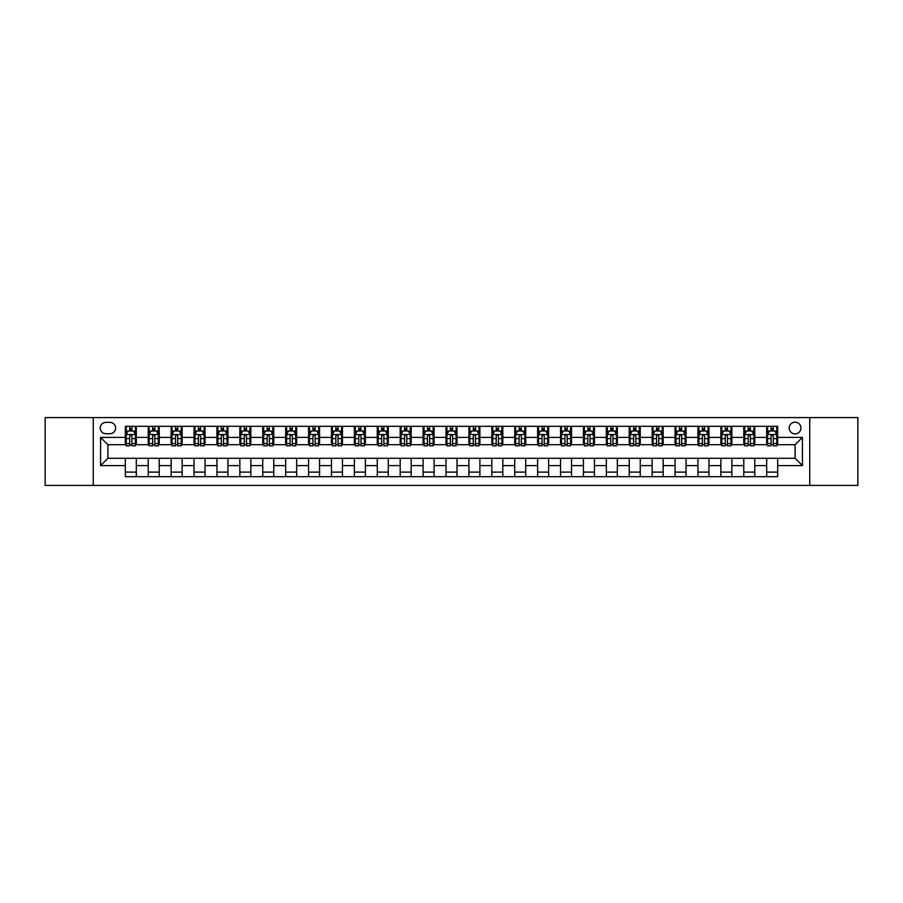 <?xml version="1.0" encoding="UTF-8"?>
<svg xmlns="http://www.w3.org/2000/svg" width="903" height="903" viewBox="0 0 903 903"><rect width="100%" height="100%" fill="white"/><g stroke="black" fill="none" stroke-linecap="round" stroke-linejoin="round"><path stroke-width="1.35" d="M795.091 422.175A5.869 5.869 0 0 0 789.222 428.045A5.869 5.869 0 0 0 795.091 433.903A5.869 5.869 0 0 0 800.95 428.045A5.869 5.869 0 0 0 795.091 422.175M809.743 485.396L857.85 485.396L857.85 417.604L809.743 417.604L809.743 485.396L93.257 485.396L93.257 417.604L45.15 417.604L45.15 485.396L93.257 485.396M105.899 433.722L109.929 433.722A5.678 5.678 0 0 0 115.607 428.045A5.678 5.678 0 0 0 109.929 422.367L105.899 422.367A5.678 5.678 0 0 0 100.21 428.045A5.678 5.678 0 0 0 105.899 433.722M809.743 417.604L93.257 417.604M125.325 465.609L100.583 465.609L100.583 437.391L125.325 437.391L125.325 444.716L107.908 444.716L107.908 458.284L125.325 458.284L125.325 476.694L777.675 476.694L777.675 458.284L795.091 458.284L795.091 444.716L777.675 444.716L777.675 437.391L802.417 437.391L802.417 465.609L777.675 465.609M777.675 437.391L777.675 426.306L125.325 426.306L125.325 437.391M766.681 426.306L766.681 444.716L767.606 444.716M771.083 444.716L773.284 444.716M776.761 444.716L777.675 444.716M766.681 444.716L753.858 444.716M743.779 426.306L743.779 444.716L744.693 444.716M748.181 444.716L750.37 444.716M743.779 444.716L730.956 444.716M720.876 426.306L720.876 444.716L721.79 444.716M725.267 444.716L727.468 444.716M720.876 444.716L708.042 444.716M697.963 426.306L697.963 444.716L698.888 444.716M702.365 444.716L704.566 444.716M697.963 444.716L685.14 444.716M675.06 426.306L675.06 444.716L675.975 444.716M679.462 444.716L681.663 444.716M675.06 444.716L662.238 444.716M652.158 426.306L652.158 444.716L653.072 444.716M656.549 444.716L658.75 444.716M652.158 444.716L639.324 444.716M629.244 426.306L629.244 444.716L630.17 444.716M633.646 444.716L635.847 444.716M629.244 444.716L616.422 444.716M606.342 426.306L606.342 444.716L607.256 444.716M610.744 444.716L612.945 444.716M606.342 444.716L593.519 444.716M583.44 426.306L583.44 444.716L584.354 444.716M587.83 444.716L590.031 444.716M583.44 444.716L570.606 444.716M560.537 426.306L560.537 444.716L561.452 444.716M564.928 444.716L567.129 444.716M560.537 444.716L547.703 444.716M537.624 426.306L537.624 444.716L538.538 444.716M542.026 444.716L544.227 444.716M537.624 444.716L524.801 444.716M514.721 426.306L514.721 444.716L515.636 444.716M519.123 444.716L521.313 444.716M514.721 444.716L501.887 444.716M491.819 426.306L491.819 444.716L492.733 444.716M496.21 444.716L498.411 444.716M491.819 444.716L478.985 444.716M468.905 426.306L468.905 444.716L469.82 444.716M473.307 444.716L475.509 444.716M468.905 444.716L456.083 444.716M446.003 426.306L446.003 444.716L446.917 444.716M450.405 444.716L452.595 444.716M446.003 444.716L433.18 444.716M423.101 426.306L423.101 444.716L424.015 444.716M427.491 444.716L429.693 444.716M423.101 444.716L410.267 444.716M400.187 426.306L400.187 444.716L401.113 444.716M404.589 444.716L406.79 444.716M400.187 444.716L387.364 444.716M377.285 426.306L377.285 444.716L378.199 444.716M381.687 444.716L383.877 444.716M377.285 444.716L364.462 444.716M354.382 426.306L354.382 444.716L355.297 444.716M358.773 444.716L360.974 444.716M354.382 444.716L341.548 444.716M331.469 426.306L331.469 444.716L332.394 444.716M335.871 444.716L338.072 444.716M331.469 444.716L318.646 444.716M308.566 426.306L308.566 444.716L309.481 444.716M312.969 444.716L315.17 444.716M308.566 444.716L295.744 444.716M285.664 426.306L285.664 444.716L286.578 444.716M290.055 444.716L292.256 444.716M285.664 444.716L272.83 444.716M262.75 426.306L262.75 444.716L263.676 444.716M267.153 444.716L269.354 444.716M262.75 444.716L249.928 444.716M239.848 426.306L239.848 444.716L240.762 444.716M244.25 444.716L246.451 444.716M239.848 444.716L227.025 444.716M216.946 426.306L216.946 444.716L217.86 444.716M221.337 444.716L223.538 444.716M216.946 444.716L204.112 444.716M194.043 426.306L194.043 444.716L194.958 444.716M198.434 444.716L200.635 444.716M194.043 444.716L181.21 444.716M171.13 426.306L171.13 444.716L172.044 444.716M175.532 444.716L177.733 444.716M171.13 444.716L158.307 444.716M148.227 426.306L148.227 444.716L149.142 444.716M152.63 444.716L154.819 444.716M148.227 444.716L135.394 444.716M125.325 444.716L126.239 444.716M129.716 444.716L131.917 444.716M125.325 458.284L136.319 458.284L136.319 476.694M777.675 458.284L136.319 458.284M136.319 426.306L136.319 444.716M125.325 430.889L126.239 430.889M129.716 430.889L131.917 430.889M135.394 430.889L136.319 430.889M125.325 472.111L136.319 472.111M148.227 458.284L148.227 476.694M159.221 426.306L159.221 444.716M148.227 430.889L149.142 430.889M152.63 430.889L154.819 430.889M158.307 430.889L159.221 430.889M159.221 458.284L159.221 476.694M148.227 472.111L159.221 472.111M171.13 458.284L171.13 476.694M182.124 458.284L182.124 476.694M171.13 472.111L182.124 472.111M182.124 426.306L182.124 444.716M171.13 430.889L172.044 430.889M175.532 430.889L177.733 430.889M181.21 430.889L182.124 430.889M194.043 458.284L194.043 476.694M205.037 458.284L205.037 476.694M194.043 472.111L205.037 472.111M205.037 426.306L205.037 444.716M194.043 430.889L194.958 430.889M198.434 430.889L200.635 430.889M204.112 430.889L205.037 430.889M216.946 458.284L216.946 476.694M227.94 458.284L227.94 476.694M216.946 472.111L227.94 472.111M227.94 426.306L227.94 444.716M216.946 430.889L217.86 430.889M221.337 430.889L223.538 430.889M227.025 430.889L227.94 430.889M239.848 458.284L239.848 476.694M250.842 458.284L250.842 476.694M239.848 472.111L250.842 472.111M250.842 426.306L250.842 444.716M239.848 430.889L240.762 430.889M244.25 430.889L246.451 430.889M249.928 430.889L250.842 430.889M262.75 458.284L262.75 476.694M273.756 458.284L273.756 476.694M262.75 472.111L273.756 472.111M273.756 426.306L273.756 444.716M262.75 430.889L263.676 430.889M267.153 430.889L269.354 430.889M272.83 430.889L273.756 430.889M285.664 458.284L285.664 476.694M296.658 458.284L296.658 476.694M285.664 472.111L296.658 472.111M296.658 426.306L296.658 444.716M285.664 430.889L286.578 430.889M290.055 430.889L292.256 430.889M295.744 430.889L296.658 430.889M308.566 458.284L308.566 476.694M319.56 458.284L319.56 476.694M308.566 472.111L319.56 472.111M319.56 426.306L319.56 444.716M308.566 430.889L309.481 430.889M312.969 430.889L315.17 430.889M318.646 430.889L319.56 430.889M331.469 458.284L331.469 476.694M342.463 458.284L342.463 476.694M331.469 472.111L342.463 472.111M342.463 426.306L342.463 444.716M331.469 430.889L332.394 430.889M335.871 430.889L338.072 430.889M341.548 430.889L342.463 430.889M354.382 458.284L354.382 476.694M365.376 458.284L365.376 476.694M354.382 472.111L365.376 472.111M365.376 426.306L365.376 444.716M354.382 430.889L355.297 430.889M358.773 430.889L360.974 430.889M364.462 430.889L365.376 430.889M377.285 458.284L377.285 476.694M388.279 458.284L388.279 476.694M377.285 472.111L388.279 472.111M388.279 426.306L388.279 444.716M377.285 430.889L378.199 430.889M381.687 430.889L383.877 430.889M387.364 430.889L388.279 430.889M400.187 458.284L400.187 476.694M411.181 458.284L411.181 476.694M400.187 472.111L411.181 472.111M411.181 426.306L411.181 444.716M400.187 430.889L401.113 430.889M404.589 430.889L406.79 430.889M410.267 430.889L411.181 430.889M423.101 458.284L423.101 476.694M434.095 458.284L434.095 476.694M423.101 472.111L434.095 472.111M434.095 426.306L434.095 444.716M423.101 430.889L424.015 430.889M427.491 430.889L429.693 430.889M433.18 430.889L434.095 430.889M446.003 458.284L446.003 476.694M456.997 458.284L456.997 476.694M446.003 472.111L456.997 472.111M456.997 426.306L456.997 444.716M446.003 430.889L446.917 430.889M450.405 430.889L452.595 430.889M456.083 430.889L456.997 430.889M468.905 458.284L468.905 476.694M479.899 458.284L479.899 476.694M468.905 472.111L479.899 472.111M479.899 426.306L479.899 444.716M468.905 430.889L469.82 430.889M473.307 430.889L475.509 430.889M478.985 430.889L479.899 430.889M491.819 458.284L491.819 476.694M502.813 458.284L502.813 476.694M491.819 472.111L502.813 472.111M502.813 426.306L502.813 444.716M491.819 430.889L492.733 430.889M496.21 430.889L498.411 430.889M501.887 430.889L502.813 430.889M514.721 458.284L514.721 476.694M525.715 458.284L525.715 476.694M514.721 472.111L525.715 472.111M525.715 426.306L525.715 444.716M514.721 430.889L515.636 430.889M519.123 430.889L521.313 430.889M524.801 430.889L525.715 430.889M537.624 458.284L537.624 476.694M548.618 458.284L548.618 476.694M537.624 472.111L548.618 472.111M548.618 426.306L548.618 444.716M537.624 430.889L538.538 430.889M542.026 430.889L544.227 430.889M547.703 430.889L548.618 430.889M560.537 458.284L560.537 476.694M571.531 458.284L571.531 476.694M560.537 472.111L571.531 472.111M571.531 426.306L571.531 444.716M560.537 430.889L561.452 430.889M564.928 430.889L567.129 430.889M570.606 430.889L571.531 430.889M583.44 458.284L583.44 476.694M594.434 458.284L594.434 476.694M583.44 472.111L594.434 472.111M594.434 426.306L594.434 444.716M583.44 430.889L584.354 430.889M587.83 430.889L590.031 430.889M593.519 430.889L594.434 430.889M606.342 458.284L606.342 476.694M617.336 458.284L617.336 476.694M606.342 472.111L617.336 472.111M617.336 426.306L617.336 444.716M606.342 430.889L607.256 430.889M610.744 430.889L612.945 430.889M616.422 430.889L617.336 430.889M629.244 458.284L629.244 476.694M640.25 458.284L640.25 476.694M629.244 472.111L640.25 472.111M640.25 426.306L640.25 444.716M629.244 430.889L630.17 430.889M633.646 430.889L635.847 430.889M639.324 430.889L640.25 430.889M652.158 458.284L652.158 476.694M663.152 458.284L663.152 476.694M652.158 472.111L663.152 472.111M663.152 426.306L663.152 444.716M652.158 430.889L653.072 430.889M656.549 430.889L658.75 430.889M662.238 430.889L663.152 430.889M675.06 458.284L675.06 476.694M686.054 458.284L686.054 476.694M675.06 472.111L686.054 472.111M686.054 426.306L686.054 444.716M675.06 430.889L675.975 430.889M679.462 430.889L681.663 430.889M685.14 430.889L686.054 430.889M697.963 458.284L697.963 476.694M708.957 458.284L708.957 476.694M697.963 472.111L708.957 472.111M708.957 426.306L708.957 444.716M697.963 430.889L698.888 430.889M702.365 430.889L704.566 430.889M708.042 430.889L708.957 430.889M720.876 458.284L720.876 476.694M731.87 458.284L731.87 476.694M720.876 472.111L731.87 472.111M731.87 426.306L731.87 444.716M720.876 430.889L721.79 430.889M725.267 430.889L727.468 430.889M730.956 430.889L731.87 430.889M743.779 458.284L743.779 476.694M754.773 458.284L754.773 476.694M743.779 472.111L754.773 472.111M754.773 426.306L754.773 444.716M743.779 430.889L744.693 430.889M748.181 430.889L750.37 430.889M753.858 430.889L754.773 430.889M766.681 458.284L766.681 476.694M766.681 472.111L777.675 472.111M766.681 430.889L767.606 430.889M771.083 430.889L773.284 430.889M776.761 430.889L777.675 430.889M107.908 444.716L100.583 437.391M107.908 458.284L100.583 465.609M802.417 437.391L795.091 444.716M802.417 465.609L795.091 458.284M131.917 428.688L129.716 428.688M135.394 443.52L131.917 443.52L131.917 445.822L135.394 445.822L135.394 434.636L133.565 430.979L128.068 430.979L126.239 434.636L126.239 445.822L129.716 445.822L129.716 443.52L126.239 443.52M126.239 434.636L126.239 426.306M135.394 434.636L135.394 426.306M129.716 430.979L129.716 426.306M131.917 426.306L131.917 430.979M131.917 443.52L131.917 436.014C131.183 434.603 130.45 434.603 129.716 436.014L129.716 443.52M154.819 428.688L152.63 428.688M158.307 443.52L154.819 443.52L154.819 445.822L158.307 445.822L158.307 434.636L156.467 430.979L150.97 430.979L149.142 434.636L149.142 445.822L152.63 445.822L152.63 443.52L149.142 443.52M149.142 434.636L149.142 426.306M158.307 434.636L158.307 426.306M152.63 430.979L152.63 426.306M154.819 426.306L154.819 430.979M154.819 443.52L154.819 436.014C154.086 434.603 153.363 434.603 152.63 436.014L152.63 443.52M177.733 428.688L175.532 428.688M181.21 443.52L177.733 443.52L177.733 445.822L181.21 445.822L181.21 434.636L179.381 430.979L173.884 430.979L172.044 434.636L172.044 445.822L175.532 445.822L175.532 443.52L172.044 443.52M172.044 434.636L172.044 426.306M181.21 434.636L181.21 426.306M175.532 430.979L175.532 426.306M177.733 426.306L177.733 430.979M177.733 443.52L177.733 436.014C176.999 434.603 176.266 434.603 175.532 436.014L175.532 443.52M200.635 428.688L198.434 428.688M204.112 443.52L200.635 443.52L200.635 445.822L204.112 445.822L204.112 434.636L202.283 430.979L196.786 430.979L194.958 434.636L194.958 445.822L198.434 445.822L198.434 443.52L194.958 443.52M194.958 434.636L194.958 426.306M204.112 434.636L204.112 426.306M198.434 430.979L198.434 426.306M200.635 426.306L200.635 430.979M200.635 443.52L200.635 436.014C199.902 434.603 199.168 434.603 198.434 436.014L198.434 443.52M223.538 428.688L221.337 428.688M227.025 443.52L223.538 443.52L223.538 445.822L227.025 445.822L227.025 434.636L225.186 430.979L219.689 430.979L217.86 434.636L217.86 445.822L221.337 445.822L221.337 443.52L217.86 443.52M217.86 434.636L217.86 426.306M227.025 434.636L227.025 426.306M221.337 430.979L221.337 426.306M223.538 426.306L223.538 430.979M223.538 443.52L223.538 436.014C222.804 434.603 222.07 434.603 221.337 436.014L221.337 443.52M246.451 428.688L244.25 428.688M249.928 443.52L246.451 443.52L246.451 445.822L249.928 445.822L249.928 434.636L248.099 430.979L242.602 430.979L240.762 434.636L240.762 445.822L244.25 445.822L244.25 443.52L240.762 443.52M240.762 434.636L240.762 426.306M249.928 434.636L249.928 426.306M244.25 430.979L244.25 426.306M246.451 426.306L246.451 430.979M246.451 443.52L246.451 436.014C245.718 434.603 244.984 434.603 244.25 436.014L244.25 443.52M269.354 428.688L267.153 428.688M272.83 443.52L269.354 443.52L269.354 445.822L272.83 445.822L272.83 434.636L271.002 430.979L265.505 430.979L263.676 434.636L263.676 445.822L267.153 445.822L267.153 443.52L263.676 443.52M263.676 434.636L263.676 426.306M272.83 434.636L272.83 426.306M267.153 430.979L267.153 426.306M269.354 426.306L269.354 430.979M269.354 443.52L269.354 436.014C268.62 434.603 267.886 434.603 267.153 436.014L267.153 443.52M292.256 428.688L290.055 428.688M295.744 443.52L292.256 443.52L292.256 445.822L295.744 445.822L295.744 434.636L293.904 430.979L288.407 430.979L286.578 434.636L286.578 445.822L290.055 445.822L290.055 443.52L286.578 443.52M286.578 434.636L286.578 426.306M295.744 434.636L295.744 426.306M290.055 430.979L290.055 426.306M292.256 426.306L292.256 430.979M292.256 443.52L292.256 436.014C291.522 434.603 290.789 434.603 290.055 436.014L290.055 443.52M315.17 428.688L312.969 428.688M318.646 443.52L315.17 443.52L315.17 445.822L318.646 445.822L318.646 434.636L316.818 430.979L311.321 430.979L309.481 434.636L309.481 445.822L312.969 445.822L312.969 443.52L309.481 443.52M309.481 434.636L309.481 426.306M318.646 434.636L318.646 426.306M312.969 430.979L312.969 426.306M315.17 426.306L315.17 430.979M315.17 443.52L315.17 436.014C314.436 434.603 313.702 434.603 312.969 436.014L312.969 443.52M338.072 428.688L335.871 428.688M341.548 443.52L338.072 443.52L338.072 445.822L341.548 445.822L341.548 434.636L339.72 430.979L334.223 430.979L332.394 434.636L332.394 445.822L335.871 445.822L335.871 443.52L332.394 443.52M332.394 434.636L332.394 426.306M341.548 434.636L341.548 426.306M335.871 430.979L335.871 426.306M338.072 426.306L338.072 430.979M338.072 443.52L338.072 436.014C337.338 434.603 336.605 434.603 335.871 436.014L335.871 443.52M360.974 428.688L358.773 428.688M364.462 443.52L360.974 443.52L360.974 445.822L364.462 445.822L364.462 434.636L362.622 430.979L357.125 430.979L355.297 434.636L355.297 445.822L358.773 445.822L358.773 443.52L355.297 443.52M355.297 434.636L355.297 426.306M364.462 434.636L364.462 426.306M358.773 430.979L358.773 426.306M360.974 426.306L360.974 430.979M360.974 443.52L360.974 436.014C360.241 434.603 359.507 434.603 358.773 436.014L358.773 443.52M383.877 428.688L381.687 428.688M387.364 443.52L383.877 443.52L383.877 445.822L387.364 445.822L387.364 434.636L385.536 430.979L380.039 430.979L378.199 434.636L378.199 445.822L381.687 445.822L381.687 443.52L378.199 443.52M378.199 434.636L378.199 426.306M387.364 434.636L387.364 426.306M381.687 430.979L381.687 426.306M383.877 426.306L383.877 430.979M383.877 443.52L383.877 436.014C383.154 434.603 382.421 434.603 381.687 436.014L381.687 443.52M406.79 428.688L404.589 428.688M410.267 443.52L406.79 443.52L406.79 445.822L410.267 445.822L410.267 434.636L408.438 430.979L402.941 430.979L401.113 434.636L401.113 445.822L404.589 445.822L404.589 443.52L401.113 443.52M401.113 434.636L401.113 426.306M410.267 434.636L410.267 426.306M404.589 430.979L404.589 426.306M406.79 426.306L406.79 430.979M406.79 443.52L406.79 436.014C406.057 434.603 405.323 434.603 404.589 436.014L404.589 443.52M429.693 428.688L427.491 428.688M433.18 443.52L429.693 443.52L429.693 445.822L433.18 445.822L433.18 434.636L431.341 430.979L425.844 430.979L424.015 434.636L424.015 445.822L427.491 445.822L427.491 443.52L424.015 443.52M424.015 434.636L424.015 426.306M433.18 434.636L433.18 426.306M427.491 430.979L427.491 426.306M429.693 426.306L429.693 430.979M429.693 443.52L429.693 436.014C428.959 434.603 428.225 434.603 427.491 436.014L427.491 443.52M452.595 428.688L450.405 428.688M456.083 443.52L452.595 443.52L452.595 445.822L456.083 445.822L456.083 434.636L454.254 430.979L448.746 430.979L446.917 434.636L446.917 445.822L450.405 445.822L450.405 443.52L446.917 443.52M446.917 434.636L446.917 426.306M456.083 434.636L456.083 426.306M450.405 430.979L450.405 426.306M452.595 426.306L452.595 430.979M452.595 443.52L452.595 436.014C451.872 434.603 451.139 434.603 450.405 436.014L450.405 443.52M475.509 428.688L473.307 428.688M478.985 443.52L475.509 443.52L475.509 445.822L478.985 445.822L478.985 434.636L477.156 430.979L471.659 430.979L469.82 434.636L469.82 445.822L473.307 445.822L473.307 443.52L469.82 443.52M469.82 434.636L469.82 426.306M478.985 434.636L478.985 426.306M473.307 430.979L473.307 426.306M475.509 426.306L475.509 430.979M475.509 443.52L475.509 436.014C474.775 434.603 474.041 434.603 473.307 436.014L473.307 443.52M498.411 428.688L496.21 428.688M501.887 443.52L498.411 443.52L498.411 445.822L501.887 445.822L501.887 434.636L500.059 430.979L494.562 430.979L492.733 434.636L492.733 445.822L496.21 445.822L496.21 443.52L492.733 443.52M492.733 434.636L492.733 426.306M501.887 434.636L501.887 426.306M496.21 430.979L496.21 426.306M498.411 426.306L498.411 430.979M498.411 443.52L498.411 436.014C497.677 434.603 496.943 434.603 496.21 436.014L496.21 443.52M521.313 428.688L519.123 428.688M524.801 443.52L521.313 443.52L521.313 445.822L524.801 445.822L524.801 434.636L522.961 430.979L517.464 430.979L515.636 434.636L515.636 445.822L519.123 445.822L519.123 443.52L515.636 443.52M515.636 434.636L515.636 426.306M524.801 434.636L524.801 426.306M519.123 430.979L519.123 426.306M521.313 426.306L521.313 430.979M521.313 443.52L521.313 436.014C520.579 434.603 519.857 434.603 519.123 436.014L519.123 443.52M544.227 428.688L542.026 428.688M547.703 443.52L544.227 443.52L544.227 445.822L547.703 445.822L547.703 434.636L545.875 430.979L540.378 430.979L538.538 434.636L538.538 445.822L542.026 445.822L542.026 443.52L538.538 443.52M538.538 434.636L538.538 426.306M547.703 434.636L547.703 426.306M542.026 430.979L542.026 426.306M544.227 426.306L544.227 430.979M544.227 443.52L544.227 436.014C543.493 434.603 542.759 434.603 542.026 436.014L542.026 443.52M567.129 428.688L564.928 428.688M570.606 443.52L567.129 443.52L567.129 445.822L570.606 445.822L570.606 434.636L568.777 430.979L563.28 430.979L561.452 434.636L561.452 445.822L564.928 445.822L564.928 443.52L561.452 443.52M561.452 434.636L561.452 426.306M570.606 434.636L570.606 426.306M564.928 430.979L564.928 426.306M567.129 426.306L567.129 430.979M567.129 443.52L567.129 436.014C566.395 434.603 565.662 434.603 564.928 436.014L564.928 443.52M590.031 428.688L587.83 428.688M593.519 443.52L590.031 443.52L590.031 445.822L593.519 445.822L593.519 434.636L591.679 430.979L586.182 430.979L584.354 434.636L584.354 445.822L587.83 445.822L587.83 443.52L584.354 443.52M584.354 434.636L584.354 426.306M593.519 434.636L593.519 426.306M587.83 430.979L587.83 426.306M590.031 426.306L590.031 430.979M590.031 443.52L590.031 436.014C589.298 434.603 588.564 434.603 587.83 436.014L587.83 443.52M612.945 428.688L610.744 428.688M616.422 443.52L612.945 443.52L612.945 445.822L616.422 445.822L616.422 434.636L614.593 430.979L609.096 430.979L607.256 434.636L607.256 445.822L610.744 445.822L610.744 443.52L607.256 443.52M607.256 434.636L607.256 426.306M616.422 434.636L616.422 426.306M610.744 430.979L610.744 426.306M612.945 426.306L612.945 430.979M612.945 443.52L612.945 436.014C612.211 434.603 611.478 434.603 610.744 436.014L610.744 443.52M635.847 428.688L633.646 428.688M639.324 443.52L635.847 443.52L635.847 445.822L639.324 445.822L639.324 434.636L637.495 430.979L631.998 430.979L630.17 434.636L630.17 445.822L633.646 445.822L633.646 443.52L630.17 443.52M630.17 434.636L630.17 426.306M639.324 434.636L639.324 426.306M633.646 430.979L633.646 426.306M635.847 426.306L635.847 430.979M635.847 443.52L635.847 436.014C635.114 434.603 634.38 434.603 633.646 436.014L633.646 443.52M658.75 428.688L656.549 428.688M662.238 443.52L658.75 443.52L658.75 445.822L662.238 445.822L662.238 434.636L660.398 430.979L654.901 430.979L653.072 434.636L653.072 445.822L656.549 445.822L656.549 443.52L653.072 443.52M653.072 434.636L653.072 426.306M662.238 434.636L662.238 426.306M656.549 430.979L656.549 426.306M658.75 426.306L658.75 430.979M658.75 443.52L658.75 436.014C658.016 434.603 657.282 434.603 656.549 436.014L656.549 443.52M681.663 428.688L679.462 428.688M685.14 443.52L681.663 443.52L681.663 445.822L685.14 445.822L685.14 434.636L683.311 430.979L677.814 430.979L675.975 434.636L675.975 445.822L679.462 445.822L679.462 443.52L675.975 443.52M675.975 434.636L675.975 426.306M685.14 434.636L685.14 426.306M679.462 430.979L679.462 426.306M681.663 426.306L681.663 430.979M681.663 443.52L681.663 436.014C680.93 434.603 680.196 434.603 679.462 436.014L679.462 443.52M704.566 428.688L702.365 428.688M708.042 443.52L704.566 443.52L704.566 445.822L708.042 445.822L708.042 434.636L706.214 430.979L700.717 430.979L698.888 434.636L698.888 445.822L702.365 445.822L702.365 443.52L698.888 443.52M698.888 434.636L698.888 426.306M708.042 434.636L708.042 426.306M702.365 430.979L702.365 426.306M704.566 426.306L704.566 430.979M704.566 443.52L704.566 436.014C703.832 434.603 703.098 434.603 702.365 436.014L702.365 443.52M727.468 428.688L725.267 428.688M730.956 443.52L727.468 443.52L727.468 445.822L730.956 445.822L730.956 434.636L729.116 430.979L723.619 430.979L721.79 434.636L721.79 445.822L725.267 445.822L725.267 443.52L721.79 443.52M721.79 434.636L721.79 426.306M730.956 434.636L730.956 426.306M725.267 430.979L725.267 426.306M727.468 426.306L727.468 430.979M727.468 443.52L727.468 436.014C726.734 434.603 726.001 434.603 725.267 436.014L725.267 443.52M750.37 428.688L748.181 428.688M753.858 443.52L750.37 443.52L750.37 445.822L753.858 445.822L753.858 434.636L752.03 430.979L746.533 430.979L744.693 434.636L744.693 445.822L748.181 445.822L748.181 443.52L744.693 443.52M744.693 434.636L744.693 426.306M753.858 434.636L753.858 426.306M748.181 430.979L748.181 426.306M750.37 426.306L750.37 430.979M750.37 443.52L750.37 436.014C749.648 434.603 748.914 434.603 748.181 436.014L748.181 443.52M773.284 428.688L771.083 428.688M776.761 443.52L773.284 443.52L773.284 445.822L776.761 445.822L776.761 434.636L774.932 430.979L769.435 430.979L767.606 434.636L767.606 445.822L771.083 445.822L771.083 443.52L767.606 443.52M767.606 434.636L767.606 426.306M776.761 434.636L776.761 426.306M771.083 430.979L771.083 426.306M773.284 426.306L773.284 430.979M773.284 443.52L773.284 436.014C772.55 434.603 771.817 434.603 771.083 436.014L771.083 443.52M148.227 465.609L136.319 465.609M148.227 437.391L136.319 437.391M171.13 437.391L159.221 437.391M171.13 465.609L159.221 465.609M194.043 437.391L182.124 437.391M194.043 465.609L182.124 465.609M216.946 437.391L205.037 437.391M216.946 465.609L205.037 465.609M239.848 437.391L227.94 437.391M239.848 465.609L227.94 465.609M262.75 437.391L250.842 437.391M262.75 465.609L250.842 465.609M285.664 437.391L273.756 437.391M285.664 465.609L273.756 465.609M308.566 437.391L296.658 437.391M308.566 465.609L296.658 465.609M331.469 437.391L319.56 437.391M331.469 465.609L319.56 465.609M354.382 437.391L342.463 437.391M354.382 465.609L342.463 465.609M377.285 437.391L365.376 437.391M377.285 465.609L365.376 465.609M400.187 437.391L388.279 437.391M400.187 465.609L388.279 465.609M423.101 437.391L411.181 437.391M423.101 465.609L411.181 465.609M446.003 437.391L434.095 437.391M446.003 465.609L434.095 465.609M468.905 437.391L456.997 437.391M468.905 465.609L456.997 465.609M491.819 437.391L479.899 437.391M491.819 465.609L479.899 465.609M514.721 437.391L502.813 437.391M514.721 465.609L502.813 465.609M537.624 437.391L525.715 437.391M537.624 465.609L525.715 465.609M560.537 437.391L548.618 437.391M560.537 465.609L548.618 465.609M583.44 437.391L571.531 437.391M583.44 465.609L571.531 465.609M606.342 437.391L594.434 437.391M606.342 465.609L594.434 465.609M629.244 437.391L617.336 437.391M629.244 465.609L617.336 465.609M652.158 437.391L640.25 437.391M652.158 465.609L640.25 465.609M675.06 437.391L663.152 437.391M675.06 465.609L663.152 465.609M697.963 437.391L686.054 437.391M697.963 465.609L686.054 465.609M720.876 437.391L708.957 437.391M720.876 465.609L708.957 465.609M743.779 437.391L731.87 437.391M743.779 465.609L731.87 465.609M766.681 437.391L754.773 437.391M766.681 465.609L754.773 465.609M135.348 434.546L126.285 434.546M126.239 431.194L127.955 431.194M133.678 431.194L135.394 431.194M129.716 438.61L126.239 438.61M135.394 438.61L131.917 438.61M131.917 429.851L129.716 429.851M158.262 434.546L149.187 434.546M149.142 431.194L150.869 431.194M156.58 431.194L158.307 431.194M152.63 438.61L149.142 438.61M158.307 438.61L154.819 438.61M154.819 429.851L152.63 429.851M181.164 434.546L172.089 434.546M172.044 431.194L173.771 431.194M179.494 431.194L181.21 431.194M175.532 438.61L172.044 438.61M181.21 438.61L177.733 438.61M177.733 429.851L175.532 429.851M204.067 434.546L195.003 434.546M194.958 431.194L196.673 431.194M202.396 431.194L204.112 431.194M198.434 438.61L194.958 438.61M204.112 438.61L200.635 438.61M200.635 429.851L198.434 429.851M226.98 434.546L217.905 434.546M217.86 431.194L219.587 431.194M225.298 431.194L227.025 431.194M221.337 438.61L217.86 438.61M227.025 438.61L223.538 438.61M223.538 429.851L221.337 429.851M249.883 434.546L240.808 434.546M240.762 431.194L242.489 431.194M248.201 431.194L249.928 431.194M244.25 438.61L240.762 438.61M249.928 438.61L246.451 438.61M246.451 429.851L244.25 429.851M272.785 434.546L263.721 434.546M263.676 431.194L265.392 431.194M271.114 431.194L272.83 431.194M267.153 438.61L263.676 438.61M272.83 438.61L269.354 438.61M269.354 429.851L267.153 429.851M295.699 434.546L286.623 434.546M286.578 431.194L288.305 431.194M294.017 431.194L295.744 431.194M290.055 438.61L286.578 438.61M295.744 438.61L292.256 438.61M292.256 429.851L290.055 429.851M318.601 434.546L309.526 434.546M309.481 431.194L311.208 431.194M316.919 431.194L318.646 431.194M312.969 438.61L309.481 438.61M318.646 438.61L315.17 438.61M315.17 429.851L312.969 429.851M341.503 434.546L332.439 434.546M332.394 431.194L334.11 431.194M339.833 431.194L341.548 431.194M335.871 438.61L332.394 438.61M341.548 438.61L338.072 438.61M338.072 429.851L335.871 429.851M364.417 434.546L355.342 434.546M355.297 431.194L357.012 431.194M362.735 431.194L364.462 431.194M358.773 438.61L355.297 438.61M364.462 438.61L360.974 438.61M360.974 429.851L358.773 429.851M387.319 434.546L378.244 434.546M378.199 431.194L379.926 431.194M385.637 431.194L387.364 431.194M381.687 438.61L378.199 438.61M387.364 438.61L383.877 438.61M383.877 429.851L381.687 429.851M410.222 434.546L401.158 434.546M401.113 431.194L402.828 431.194M408.551 431.194L410.267 431.194M404.589 438.61L401.113 438.61M410.267 438.61L406.79 438.61M406.79 429.851L404.589 429.851M433.124 434.546L424.06 434.546M424.015 431.194L425.731 431.194M431.453 431.194L433.18 431.194M427.491 438.61L424.015 438.61M433.18 438.61L429.693 438.61M429.693 429.851L427.491 429.851M456.038 434.546L446.962 434.546M446.917 431.194L448.644 431.194M454.356 431.194L456.083 431.194M450.405 438.61L446.917 438.61M456.083 438.61L452.595 438.61M452.595 429.851L450.405 429.851M478.94 434.546L469.876 434.546M469.82 431.194L471.547 431.194M477.269 431.194L478.985 431.194M473.307 438.61L469.82 438.61M478.985 438.61L475.509 438.61M475.509 429.851L473.307 429.851M501.842 434.546L492.778 434.546M492.733 431.194L494.449 431.194M500.172 431.194L501.887 431.194M496.21 438.61L492.733 438.61M501.887 438.61L498.411 438.61M498.411 429.851L496.21 429.851M524.756 434.546L515.681 434.546M515.636 431.194L517.363 431.194M523.074 431.194L524.801 431.194M519.123 438.61L515.636 438.61M524.801 438.61L521.313 438.61M521.313 429.851L519.123 429.851M547.658 434.546L538.583 434.546M538.538 431.194L540.265 431.194M545.988 431.194L547.703 431.194M542.026 438.61L538.538 438.61M547.703 438.61L544.227 438.61M544.227 429.851L542.026 429.851M570.561 434.546L561.497 434.546M561.452 431.194L563.167 431.194M568.89 431.194L570.606 431.194M564.928 438.61L561.452 438.61M570.606 438.61L567.129 438.61M567.129 429.851L564.928 429.851M593.474 434.546L584.399 434.546M584.354 431.194L586.081 431.194M591.792 431.194L593.519 431.194M587.83 438.61L584.354 438.61M593.519 438.61L590.031 438.61M590.031 429.851L587.83 429.851M616.377 434.546L607.301 434.546M607.256 431.194L608.983 431.194M614.695 431.194L616.422 431.194M610.744 438.61L607.256 438.61M616.422 438.61L612.945 438.61M612.945 429.851L610.744 429.851M639.279 434.546L630.215 434.546M630.17 431.194L631.886 431.194M637.608 431.194L639.324 431.194M633.646 438.61L630.17 438.61M639.324 438.61L635.847 438.61M635.847 429.851L633.646 429.851M662.192 434.546L653.117 434.546M653.072 431.194L654.799 431.194M660.511 431.194L662.238 431.194M656.549 438.61L653.072 438.61M662.238 438.61L658.75 438.61M658.75 429.851L656.549 429.851M685.095 434.546L676.02 434.546M675.975 431.194L677.701 431.194M683.413 431.194L685.14 431.194M679.462 438.61L675.975 438.61M685.14 438.61L681.663 438.61M681.663 429.851L679.462 429.851M707.997 434.546L698.933 434.546M698.888 431.194L700.604 431.194M706.327 431.194L708.042 431.194M702.365 438.61L698.888 438.61M708.042 438.61L704.566 438.61M704.566 429.851L702.365 429.851M730.911 434.546L721.836 434.546M721.79 431.194L723.506 431.194M729.229 431.194L730.956 431.194M725.267 438.61L721.79 438.61M730.956 438.61L727.468 438.61M727.468 429.851L725.267 429.851M753.813 434.546L744.738 434.546M744.693 431.194L746.42 431.194M752.131 431.194L753.858 431.194M748.181 438.61L744.693 438.61M753.858 438.61L750.37 438.61M750.37 429.851L748.181 429.851M776.715 434.546L767.652 434.546M767.606 431.194L769.322 431.194M775.045 431.194L776.761 431.194M771.083 438.61L767.606 438.61M776.761 438.61L773.284 438.61M773.284 429.851L771.083 429.851"/></g></svg>
